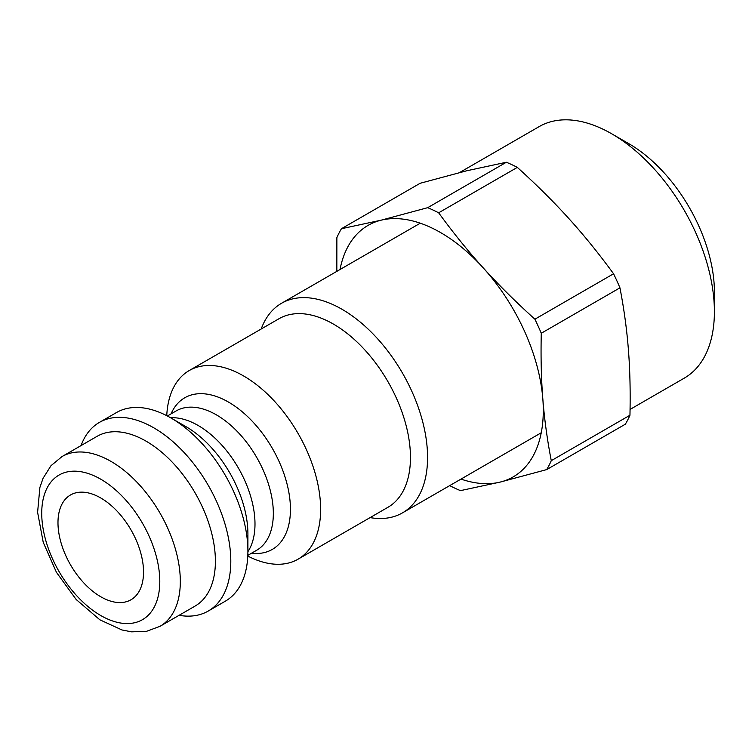 <?xml version="1.0" encoding="UTF-8"?>
<svg xmlns="http://www.w3.org/2000/svg" width="752" height="752" viewBox="0 0 752 752"><rect width="100%" height="100%" fill="white"/><g stroke="black" fill="none" stroke-linecap="round" stroke-linejoin="round"><path stroke-width="1.13" d="M370.087 517.602A120.987 69.851 -120 0 0 402.508 512.855A120.987 69.851 -120 0 0 427.568 457.47A120.987 69.851 -120 0 0 374.759 335.712A120.987 69.851 -120 0 0 281.521 303.291A120.987 69.851 -120 0 0 261.198 329M247.793 556.066A108.89 62.867 -120 0 0 298.074 559.178A108.89 62.867 -120 0 0 320.625 509.33A108.89 62.867 -120 0 0 273.098 399.754A108.89 62.867 -120 0 0 189.184 370.576A108.89 62.867 -120 0 0 166.747 415.677M179.07 615.315A108.89 62.867 -120 0 0 208.248 611.047L225.356 601.168A108.89 62.867 -120 0 0 247.906 551.319A108.89 62.867 -120 0 0 170.911 417.952A108.89 62.867 -120 0 0 116.466 412.557L99.349 422.436A108.89 62.867 -120 0 0 81.066 445.569M170.911 417.952L186.007 426.666A87.542 50.544 60 0 1 247.906 533.892L247.906 551.319M160.026 626.313L195.097 606.065A98.004 56.579 -120 0 0 215.401 561.199A98.004 56.579 -120 0 0 172.622 462.574A98.004 56.579 -120 0 0 97.102 436.32L62.021 456.567L50.967 465.723L43.071 478.291L39.884 487.475L37.6 512.319L43.231 542.342L56.456 572.357L76.168 599.504L99.884 619.817L121.993 629.979L131.647 631.849L146.527 631.313L160.026 626.313A98.004 56.579 -120 0 0 180.32 581.446A98.004 56.579 -120 0 0 137.541 482.822A98.004 56.579 -120 0 0 62.021 456.567M143.529 572.065A60.498 34.93 -120 0 0 117.124 511.181A60.498 34.93 -120 0 0 70.509 494.976A60.498 34.93 -120 0 0 70.509 564.827A60.498 34.93 -120 0 0 130.998 599.758A60.498 34.93 -120 0 0 143.529 572.065M208.248 611.047A108.89 62.867 -120 0 0 230.798 561.199A108.89 62.867 -120 0 0 183.262 451.614A108.89 62.867 -120 0 0 99.349 422.436M714.4 311.629L714.4 291.87A120.987 69.851 -120 0 0 714.015 282.31A120.987 69.851 -120 0 0 628.851 143.688L611.733 133.809A145.192 83.829 60 0 1 713.939 300.161A145.192 83.829 60 0 1 714.4 311.629A145.192 83.829 60 0 1 684.329 378.096L630.063 409.426M459.575 172.556L539.146 126.618A145.192 83.829 60 0 1 611.733 133.809M460.995 479.09A145.192 83.829 -120 0 0 500.136 482.098A145.192 83.829 -120 0 0 542.831 398.945A145.192 83.829 -120 0 0 483.329 267.985A145.192 83.829 -120 0 0 381.123 220.186A145.192 83.829 -120 0 0 340.007 269.526M449.696 485.613A163.334 94.301 -120 0 0 460.459 490.633L500.136 482.098L546.695 469.596L625.363 424.175A163.334 94.301 -120 0 0 629.95 415.245L551.272 460.675C547.193 439.497 544.382 418.92 542.831 398.945C541.243 378.989 540.726 357.087 541.271 333.249A163.334 94.301 -120 0 0 534.888 319.196C515.571 301.74 498.388 284.67 483.329 267.985C468.233 251.328 453.334 232.941 438.651 212.807L517.329 167.386C536.637 184.842 553.82 201.912 568.879 218.597C583.984 235.254 598.874 253.64 613.566 273.775L534.888 319.196M341.446 228.721L420.124 183.291L466.682 170.789L506.359 162.253L427.681 207.684L381.123 220.186L341.446 228.721A163.334 94.301 -120 0 0 336.868 237.641L336.83 271.359M438.651 212.807A163.334 94.301 -120 0 0 427.681 207.684M541.271 333.249L619.949 287.828A163.334 94.301 -120 0 0 613.566 273.775M619.949 287.828C624.028 308.997 626.839 329.573 628.39 349.548C629.979 369.505 630.496 391.407 629.95 415.245M517.329 167.386A163.334 94.301 -120 0 0 506.359 162.253M546.695 469.596A163.334 94.301 -120 0 0 551.272 460.675M189.184 370.576L279.011 318.716A108.89 62.867 60 0 1 362.925 347.885A108.89 62.867 60 0 1 410.46 457.47A108.89 62.867 60 0 1 387.91 507.318L298.074 559.178M247.906 551.677A80.455 46.455 -120 0 0 254.994 524.012A80.455 46.455 -120 0 0 170.601 417.774M167.367 416.006L176.212 410.902A80.455 46.455 60 0 1 238.205 432.456A80.455 46.455 60 0 1 273.333 513.428A80.455 46.455 60 0 1 256.667 550.257L247.822 555.361M251.516 553.237A87.542 50.544 -120 0 0 290.441 509.33A87.542 50.544 -120 0 0 240.236 410.15A87.542 50.544 -120 0 0 171.052 413.873M159.791 581.446A83.481 48.203 60 0 1 71.243 589.361A83.481 48.203 60 0 1 71.243 471.297A83.481 48.203 60 0 1 159.791 581.446M420.265 223.194L281.521 303.291M541.252 432.757L402.508 512.855"/></g></svg>

